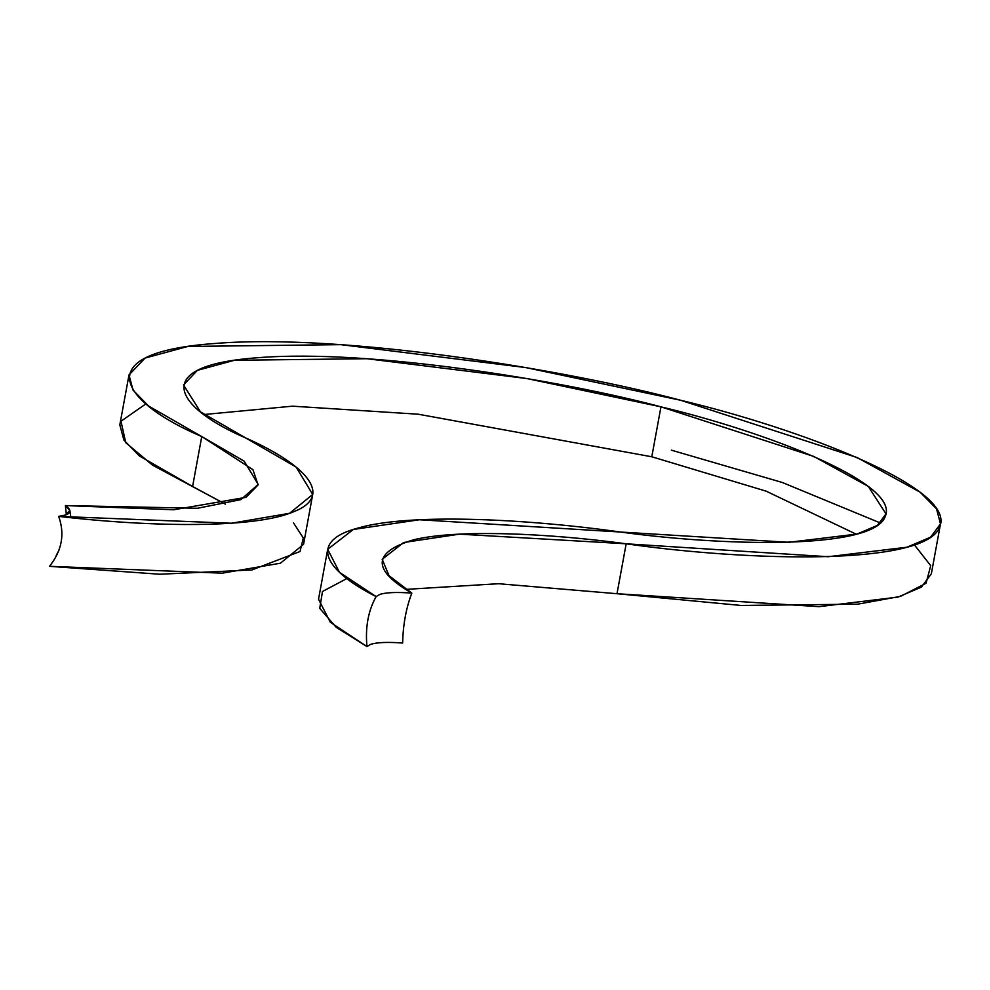 <?xml version="1.0" encoding="UTF-8"?>
<svg xmlns="http://www.w3.org/2000/svg" width="990" height="990" viewBox="0 0 990 990"><rect width="100%" height="100%" fill="white"/><g stroke="black" fill="none" stroke-linecap="round" stroke-linejoin="round"><path stroke-width="1.49" d="M914.413 544.908L930.724 565.674L926.046 583.283L900.603 596.339L857.674 604.185L740.966 605.447L617.005 593.715L626.175 543.795L459.459 534.154L403.685 542.508L382.202 559.288L389.045 575.722L411.815 593.109C406.098 608.107 403.054 624.752 402.645 643.03C387.622 641.904 376.967 642.349 370.693 644.341L366.956 646.532C365.161 627.363 368.218 610.719 376.126 596.599L339.483 572.356L327.69 549.314L353.356 529.464L419.451 519.75L788.758 542.31L857.031 534.056L877.425 525.381L886.001 513.884L868.279 486.399L813.768 456.427L660.961 406.841L651.791 456.774L766.149 491.164L856.338 534.254L766.149 491.164L651.791 456.774L418.275 414.216L292.545 406.172L203.99 414.525L292.545 406.172L418.275 414.216L651.791 456.774L660.961 406.841C763.426 431.256 899.96 482.662 885.345 516.198C874.294 550.415 719.817 546.393 613.887 531.11C518.079 518.116 407.67 513.649 358.467 527.93C306.553 541.505 325.636 571.106 376.126 596.599C368.218 610.719 365.161 627.363 366.956 646.532L370.693 644.341C376.967 642.349 387.622 641.904 402.645 643.03C403.054 624.752 406.098 608.107 411.815 593.109C396.792 591.983 386.137 592.416 379.851 594.408L376.126 596.599L379.851 594.408C386.137 592.416 396.792 591.983 411.815 593.109C371.733 569.955 372.389 552.173 413.746 539.748C457.306 529.217 546.913 533.09 626.175 543.795C748.539 561.441 926.987 566.082 939.758 526.569C956.625 487.822 798.905 428.435 680.538 400.232C567.951 370.087 344.025 333.036 215.139 343.468C83.011 352.836 124.369 403.734 201.75 436.553L148.611 406.049L133.068 390.171L128.997 374.95L145.06 358.083L187.815 346.45L340.82 344.644L525.752 367.562L680.538 400.232L857.068 457.516L920.032 492.141L936.515 508.798L940.5 523.896L930.6 537.162L907.05 547.198L828.172 556.726L626.175 543.795L617.005 593.715L498.502 583.716L405.863 589.384L498.502 583.716L617.005 593.715L819.015 606.66L897.88 597.119L921.43 587.095L931.343 573.816L940.5 523.896M128.997 374.95L119.827 424.883L123.899 440.104L139.454 455.982L192.592 486.486L201.75 436.553L192.592 486.486L225.398 504.145L152.534 465.164L125.742 442.679L120.978 421.233L145.914 403.858M56.22 555.501L58.905 550.329L56.22 555.501M293.424 522.757L303.311 537.991L300.019 551.517L251.856 569.968L159.749 574.237L49.5 566.317C61.962 550.65 65.018 534.006 58.657 516.384L65.55 514.998L69.869 510.58L65.39 505.568L66.355 514.701L65.39 505.568L197.48 508.278L240.842 499.628L258.204 484.432L244.171 461.167L201.75 436.553L252.933 469.668L258.105 484.914L245.978 497.351L173.72 509.763L65.39 505.568C71.354 509.751 71.404 512.894 65.55 514.998L58.657 516.384C152.299 527.311 255.395 528.573 293.931 511.632C335.276 495.359 304.314 464.1 246.485 438.285C179.499 409.872 143.686 365.817 258.068 357.699C369.641 348.666 563.496 380.742 660.961 406.841L526.965 378.564L366.869 358.714L234.42 360.286L197.406 370.347L183.496 384.962L200.487 411.877L296.121 467.057L312.704 494.456L289.563 513.303L231.425 523.24L58.657 516.384C65.018 534.006 61.962 550.65 49.5 566.317L222.267 573.173L280.405 563.223L303.546 544.389M671.381 450.165L782.31 482.489L880.444 523.005M318.532 599.247L330.326 622.289L366.956 646.532L336.167 627.276L319.733 608.343L322.48 591.488L346.884 578.556M312.729 494.369L303.559 544.302M318.545 599.16L327.702 549.24M69.869 510.58L70.921 517.708"/></g></svg>
